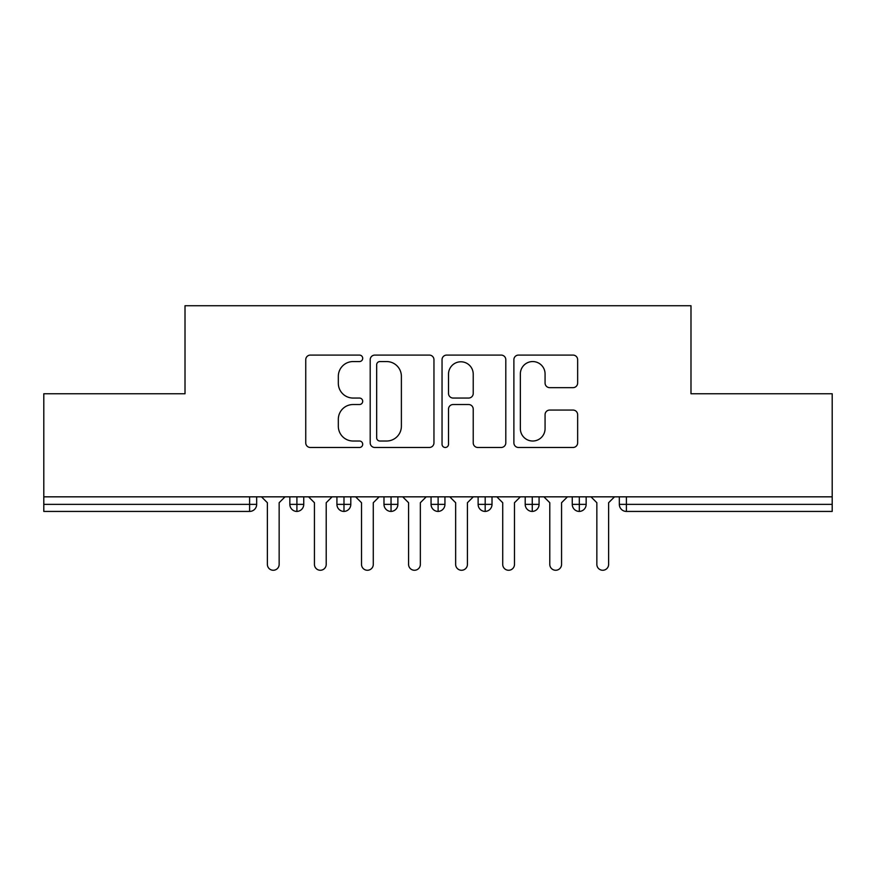 <?xml version="1.0" encoding="UTF-8"?>
<svg xmlns="http://www.w3.org/2000/svg" width="876" height="876" viewBox="0 0 876 876"><rect width="100%" height="100%" fill="white"/><g stroke="black" fill="none" stroke-linecap="round" stroke-linejoin="round"><path stroke-width="1.31" d="M362.697 358.317A3.23 3.23 0 0 0 359.456 355.087L310.367 355.087A4.621 4.621 0 0 0 305.746 359.707L305.746 442.873A4.621 4.621 0 0 0 310.367 447.483L359.456 447.483A3.23 3.23 0 0 0 362.697 444.252A3.23 3.23 0 0 0 359.456 441.022L353.105 441.022A14.782 14.782 0 0 1 338.322 426.24L338.322 419.308A14.782 14.782 0 0 1 353.105 404.526L359.456 404.526A3.23 3.23 0 0 0 362.697 401.285A3.23 3.23 0 0 0 359.456 398.054L353.105 398.054A14.782 14.782 0 0 1 338.322 383.272L338.322 376.341A14.782 14.782 0 0 1 353.105 361.558L359.456 361.558A3.23 3.23 0 0 0 362.697 358.317M573.024 387.652A4.621 4.621 0 0 0 577.645 383.042L577.645 359.707A4.621 4.621 0 0 0 573.024 355.087L518.504 355.087A4.621 4.621 0 0 0 513.884 359.707L513.884 442.873A4.621 4.621 0 0 0 518.504 447.483L573.024 447.483A4.621 4.621 0 0 0 577.645 442.873L577.645 414.687A4.621 4.621 0 0 0 573.024 410.067L549.69 410.067A4.621 4.621 0 0 0 545.069 414.687L545.069 428.66A12.363 12.363 0 0 1 532.717 441.022A12.363 12.363 0 0 1 520.355 428.66L520.355 373.91A12.363 12.363 0 0 1 532.717 361.558A12.363 12.363 0 0 1 545.069 373.91L545.069 383.042A4.621 4.621 0 0 0 549.69 387.652L573.024 387.652M43.8 496.834L832.2 496.834L832.2 393.751L690.989 393.751L690.989 305.735L185.011 305.735L185.011 393.751L43.8 393.751L43.8 504.368L249.605 504.368L249.605 496.834M433.959 359.707A4.621 4.621 0 0 0 429.339 355.087L374.819 355.087A4.621 4.621 0 0 0 370.198 359.707L370.198 442.873A4.621 4.621 0 0 0 374.819 447.483L429.339 447.483A4.621 4.621 0 0 0 433.959 442.873L433.959 359.707M446.661 355.087L501.181 355.087A4.621 4.621 0 0 1 505.802 359.707L505.802 442.873A4.621 4.621 0 0 1 501.181 447.483L477.847 447.483A4.621 4.621 0 0 1 473.226 442.873L473.226 409.136A4.621 4.621 0 0 0 468.605 404.526L453.133 404.526A4.621 4.621 0 0 0 448.512 409.136L448.512 444.252A3.23 3.23 0 0 1 445.282 447.483A3.23 3.23 0 0 1 442.041 444.252L442.041 359.707A4.621 4.621 0 0 1 446.661 355.087M256.668 496.834L256.668 504.368A7.063 7.063 0 0 1 249.605 511.431L43.8 511.431L43.8 504.368M832.2 496.834L832.2 511.431L626.395 511.431A7.063 7.063 0 0 1 619.332 504.368L619.332 496.834L619.332 504.368A7.063 7.063 0 0 0 626.395 511.431L626.395 504.368L832.2 504.368M296.909 511.431A7.063 7.063 0 0 1 289.846 504.368L289.846 496.834L289.846 504.368A7.063 7.063 0 0 0 296.909 511.431A7.063 7.063 0 0 0 303.742 504.368L303.742 496.834L303.742 504.368A7.063 7.063 0 0 1 296.909 511.431L296.909 504.368L303.742 504.368M296.909 496.834L296.909 504.368L289.846 504.368M249.605 511.431A7.063 7.063 0 0 0 256.668 504.368A7.063 7.063 0 0 1 249.605 511.431L249.605 504.368L256.668 504.368M343.983 496.834L343.983 504.368L336.921 504.368L336.921 496.834L336.921 504.368A7.063 7.063 0 0 0 343.983 511.431A7.063 7.063 0 0 0 350.805 504.368L350.805 496.834L350.805 504.368A7.063 7.063 0 0 1 343.983 511.431A7.063 7.063 0 0 1 336.921 504.368A7.063 7.063 0 0 0 343.983 511.431L343.983 504.368L350.805 504.368M391.046 496.834L391.046 504.368L383.984 504.368L383.984 496.834L383.984 504.368A7.063 7.063 0 0 0 391.046 511.431A7.063 7.063 0 0 0 397.879 504.368L397.879 496.834L397.879 504.368A7.063 7.063 0 0 1 391.046 511.431A7.063 7.063 0 0 1 383.984 504.368A7.063 7.063 0 0 0 391.046 511.431L391.046 504.368L397.879 504.368M438.12 496.834L438.12 511.431A7.063 7.063 0 0 1 431.058 504.368L431.058 496.834L431.058 504.368A7.063 7.063 0 0 0 438.12 511.431A7.063 7.063 0 0 0 444.942 504.368L444.942 496.834M485.184 496.834L485.184 511.431A7.063 7.063 0 0 1 478.121 504.368A7.063 7.063 0 0 0 485.184 511.431A7.063 7.063 0 0 1 478.121 504.368L478.121 496.834M492.016 496.834L492.016 504.368A7.063 7.063 0 0 1 485.184 511.431A7.063 7.063 0 0 0 492.016 504.368L478.121 504.368M532.258 496.834L532.258 504.368L525.195 504.368L525.195 496.834L525.195 504.368A7.063 7.063 0 0 0 532.258 511.431A7.063 7.063 0 0 0 539.079 504.368L539.079 496.834L539.079 504.368A7.063 7.063 0 0 1 532.258 511.431A7.063 7.063 0 0 1 525.195 504.368A7.063 7.063 0 0 0 532.258 511.431L532.258 504.368L539.079 504.368M579.321 511.431A7.063 7.063 0 0 1 572.258 504.368L572.258 496.834L572.258 504.368A7.063 7.063 0 0 0 579.321 511.431A7.063 7.063 0 0 0 586.153 504.368L586.153 496.834L586.153 504.368A7.063 7.063 0 0 1 579.321 511.431L579.321 504.368L586.153 504.368M579.321 496.834L579.321 504.368L572.258 504.368M379.899 361.558A3.23 3.23 0 0 0 376.669 364.788L376.669 437.781A3.23 3.23 0 0 0 379.899 441.022L386.601 441.022A14.782 14.782 0 0 0 401.383 426.24L401.383 376.341A14.782 14.782 0 0 0 386.601 361.558L379.899 361.558M473.226 374.14A12.363 12.363 0 0 0 460.875 361.788A12.363 12.363 0 0 0 448.512 374.14L448.512 393.433A4.621 4.621 0 0 0 453.133 398.054L468.605 398.054A4.621 4.621 0 0 0 473.226 393.433L473.226 374.14M261.497 496.834L267.377 502.714L267.377 564.374A5.88 5.88 0 0 0 273.257 570.265A5.88 5.88 0 0 0 279.148 564.374L279.148 502.714L285.029 496.834M308.56 496.834L314.44 502.714L314.44 564.374A5.88 5.88 0 0 0 320.331 570.265A5.88 5.88 0 0 0 326.211 564.374L326.211 502.714L332.092 496.834M355.634 496.834L361.514 502.714L361.514 564.374A5.88 5.88 0 0 0 367.394 570.265A5.88 5.88 0 0 0 373.285 564.374L373.285 502.714L379.166 496.834M402.697 496.834L408.577 502.714L408.577 564.374A5.88 5.88 0 0 0 414.468 570.265A5.88 5.88 0 0 0 420.349 564.374L420.349 502.714L426.229 496.834M449.771 496.834L455.651 502.714L455.651 564.374A5.88 5.88 0 0 0 461.532 570.265A5.88 5.88 0 0 0 467.423 564.374L467.423 502.714L473.303 496.834M496.834 496.834L502.714 502.714L502.714 564.374A5.88 5.88 0 0 0 508.606 570.265A5.88 5.88 0 0 0 514.486 564.374L514.486 502.714L520.366 496.834M543.908 496.834L549.789 502.714L549.789 564.374A5.88 5.88 0 0 0 555.669 570.265A5.88 5.88 0 0 0 561.56 564.374L561.56 502.714L567.44 496.834M590.971 496.834L596.852 502.714L596.852 564.374A5.88 5.88 0 0 0 602.743 570.265A5.88 5.88 0 0 0 608.623 564.374L608.623 502.714L614.503 496.834M626.395 496.834L626.395 504.368L619.332 504.368A7.063 7.063 0 0 0 626.395 511.431M431.058 504.368A7.063 7.063 0 0 0 438.12 511.431A7.063 7.063 0 0 0 444.942 504.368L431.058 504.368"/></g></svg>
